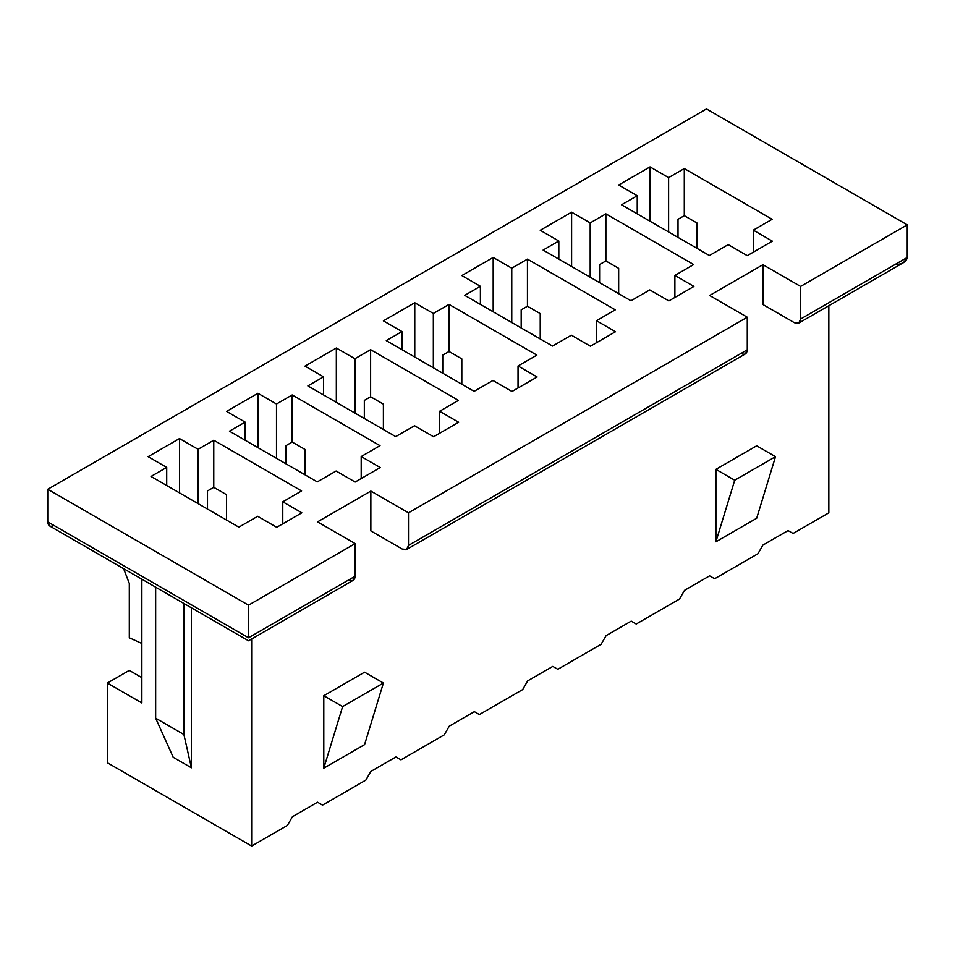 <?xml version="1.0" encoding="UTF-8"?>
<svg xmlns="http://www.w3.org/2000/svg" width="955" height="955" viewBox="0 0 955 955"><rect width="100%" height="100%" fill="white"/><g stroke="black" fill="none" stroke-linecap="round" stroke-linejoin="round"><path stroke-width="1.43" d="M406.651 549.471L745.437 353.875L747.276 349.817L747.276 317.215L408.489 512.811L408.489 545.412L747.276 349.817L408.489 545.412L406.651 549.471L402.21 549.03L370.85 530.92L370.85 491.085L317.526 521.872L370.85 491.085L408.489 512.811L747.276 317.215L709.625 295.489L762.95 264.702L709.625 295.489L747.276 317.215L747.276 349.817C746.87 353.959 744.781 355.165 740.996 353.445M800.6 286.428L800.6 319.03L907.25 257.456L907.25 224.855L800.6 286.428L907.25 224.855L706.485 108.954L47.75 489.27L706.485 108.954L907.25 224.855L907.25 257.456L800.6 319.03L798.762 323.088L794.321 322.659L762.95 304.538L762.95 264.702L800.6 286.428L762.95 264.702L762.95 304.538L794.321 322.659C798.105 324.378 800.195 323.172 800.6 319.03L800.6 286.428M798.762 323.088L903.573 262.577L907.25 257.456C906.45 261.825 902.272 264.237 894.704 264.702M166.707 485.51L166.707 467.401L151.021 476.45L238.857 527.16L151.021 476.45L166.707 467.401L166.707 485.51M148.132 456.669L166.707 467.401L148.132 456.669L179.492 438.56L148.132 456.669M179.492 492.887L179.492 438.56L179.492 492.887M198.079 503.619L198.079 449.292L179.492 438.56L198.079 449.292L198.079 503.619M207.486 509.051L207.486 490.942L213.765 487.325L213.765 440.231L198.079 449.292L213.765 440.231L213.765 487.325L226.55 494.702L226.55 520.057L226.55 494.702L213.765 487.325L207.486 490.942L207.486 509.051M129.307 583.445L129.307 637.773L141.853 643.467L129.307 637.773L129.307 583.445L123.625 568.679L129.307 583.445M54.029 525.489C50.245 527.22 48.144 526.002 47.75 521.872L47.75 489.27L248.515 605.172L355.165 543.598L317.526 521.872L355.165 543.598L248.515 605.172L248.515 637.773L355.165 576.199L355.165 543.598L355.165 576.199L248.515 637.773L248.515 605.172L47.75 489.27L47.75 521.872L248.515 637.773C248.515 641.688 248.515 641.688 248.515 637.773C248.515 641.688 248.515 641.688 248.515 637.773L47.75 521.872L49.588 525.93L248.515 640.781L353.326 580.258L355.165 576.199C354.759 580.342 352.67 581.547 348.885 579.828M107.354 762.747L107.354 683.052L129.295 670.386L107.354 683.052L107.354 762.747L251.643 846.046L107.354 762.747M301.601 490.942L213.765 440.231L301.601 490.942L282.776 501.805L301.84 512.811L276.735 527.303L257.683 516.297L238.857 527.16L257.683 516.297L276.735 527.303L301.84 512.811L282.776 501.805L282.776 523.818L282.776 501.805L301.601 490.942M365.825 780.128L322.539 805.125L317.526 802.224L322.539 805.125L365.825 780.128L370.85 771.437L395.943 756.945L400.957 759.846L395.943 756.945L370.85 771.437L365.825 780.128M287.407 825.407L251.643 846.046L287.407 825.407L292.421 816.716L317.526 802.224L292.421 816.716L287.407 825.407M828.833 512.823L793.068 533.463L788.054 530.562L793.068 533.463L828.833 512.823L828.833 305.731L828.833 512.823M757.936 553.745L714.65 578.742L709.625 575.841L714.65 578.742L757.936 553.745L762.95 545.054L788.054 530.562L762.95 545.054L757.936 553.745M679.518 599.024L636.221 624.021L631.207 621.12L636.221 624.021L679.518 599.024L684.532 590.333L709.625 575.841L684.532 590.333L679.518 599.024M601.089 644.303L557.804 669.288L552.79 666.399L557.804 669.288L601.089 644.303L606.115 635.612L631.207 621.12L606.115 635.612L601.089 644.303M522.672 689.582L479.386 714.567L474.36 711.666L479.386 714.567L522.672 689.582L527.685 680.879L552.79 666.399L527.685 680.879L522.672 689.582M444.254 734.849L400.957 759.846L444.254 734.849L449.268 726.158L474.36 711.666L449.268 726.158L444.254 734.849M251.643 638.967L251.643 846.046L251.643 638.967M715.904 541.795L715.904 469.347L756.682 445.806L715.904 469.347L734.717 480.222L775.508 456.669L756.682 445.806L775.508 456.669L756.682 518.255L715.904 541.795L734.717 480.222L715.904 469.347L715.904 541.795L756.682 518.255L775.508 456.669L734.717 480.222L715.904 541.795M364.571 744.637L323.793 768.178L323.793 695.729L364.571 672.189L323.793 695.729L323.793 768.178L342.618 706.593L323.793 695.729L342.618 706.593L383.397 683.052L364.571 672.189L383.397 683.052L364.571 744.637L383.397 683.052L342.618 706.593L323.793 768.178L364.571 744.637M380.018 445.663L361.193 456.538L380.257 467.532L355.165 482.024L336.1 471.018L317.275 481.881L229.451 431.183L245.137 422.122L226.55 411.39L257.922 393.281L276.496 404.013L292.182 394.952L380.018 445.663L292.182 394.952L276.496 404.013L257.922 393.281L226.55 411.39L245.137 422.122L229.451 431.183L317.275 481.881L336.1 471.018L355.165 482.024L380.257 467.532L361.193 456.538L361.193 478.539L361.193 456.538L380.018 445.663M536.865 355.117L518.04 365.98L537.104 376.986L512.011 391.478L492.947 380.472L474.122 391.335L386.286 340.625L401.971 331.564L383.397 320.844L414.768 302.735L433.343 313.455L449.029 304.406L536.865 355.117L449.029 304.406L433.343 313.455L414.768 302.735L383.397 320.844L401.971 331.564L386.286 340.625L474.122 391.335L492.947 380.472L512.011 391.478L537.104 376.986L518.04 365.98L518.04 387.993L518.04 365.98L536.865 355.117M693.7 264.559L674.887 275.422L693.939 286.428L668.846 300.921L649.782 289.914L630.968 300.777L543.132 250.067L558.818 241.018L540.232 230.286L571.603 212.177L590.19 222.909L605.876 213.848L693.7 264.559L605.876 213.848L590.19 222.909L571.603 212.177L540.232 230.286L558.818 241.018L543.132 250.067L630.968 300.777L649.782 289.914L668.846 300.921L693.939 286.428L674.887 275.422L674.887 297.435L674.887 275.422L693.7 264.559M772.129 219.28L753.304 230.155L772.368 241.161L747.276 255.642L728.211 244.635L709.386 255.51L621.55 204.8L637.236 195.739L618.661 185.007L650.033 166.898L668.607 177.63L684.293 168.569L772.129 219.28L684.293 168.569L668.607 177.63L650.033 166.898L618.661 185.007L637.236 195.739L621.55 204.8L709.386 255.51L728.211 244.635L747.276 255.642L772.368 241.161L753.304 230.155L753.304 252.156L753.304 230.155L772.129 219.28M615.283 309.838L596.457 320.701L615.521 331.707L590.429 346.199L571.365 335.193L552.539 346.056L464.715 295.346L480.401 286.297L461.814 275.565L493.186 257.456L511.761 268.188L527.447 259.127L615.283 309.838L527.447 259.127L511.761 268.188L493.186 257.456L461.814 275.565L480.401 286.297L464.715 295.346L552.539 346.056L571.365 335.193L590.429 346.199L615.521 331.707L596.457 320.701L596.457 342.714L596.457 320.701L615.283 309.838M458.436 400.384L439.622 411.259L458.675 422.265L433.582 436.745L414.518 425.739L395.704 436.614L307.868 385.904L323.554 376.843L304.967 366.123L336.339 348.002L354.926 358.734L370.612 349.685L458.436 400.384L370.612 349.685L354.926 358.734L336.339 348.002L304.967 366.123L323.554 376.843L307.868 385.904L395.704 436.614L414.518 425.739L433.582 436.745L458.675 422.265L439.622 411.259L439.622 433.272L439.622 411.259L458.436 400.384M245.137 440.231L245.137 422.122L245.137 440.231M257.922 447.62L257.922 393.281L257.922 447.62M276.496 458.34L276.496 404.013L276.496 458.34M285.915 463.772L285.915 445.663L292.182 442.046L292.182 394.952L292.182 442.046L304.967 449.423L304.967 474.778L304.967 449.423L292.182 442.046L285.915 445.663L285.915 463.772M323.554 394.952L323.554 376.843L323.554 394.952M336.339 402.342L336.339 348.002L336.339 402.342M354.926 413.061L354.926 358.734L354.926 413.061M364.333 418.505L364.333 400.396L370.612 396.767L370.612 349.685L370.612 396.767L383.397 404.156L383.397 429.499L383.397 404.156L370.612 396.767L364.333 400.396L364.333 418.505M401.971 349.685L401.971 331.564L401.971 349.685M414.768 357.063L414.768 302.735L414.768 357.063M433.343 367.794L433.343 313.455L433.343 367.794M442.75 373.226L442.75 355.117L449.029 351.488L449.029 304.406L449.029 351.488L461.814 358.877L461.814 384.232L461.814 358.877L449.029 351.488L442.75 355.117L442.75 373.226M480.401 304.406L480.401 286.297L480.401 304.406M493.186 311.784L493.186 257.456L493.186 311.784M511.761 322.515L511.761 268.188L511.761 322.515M521.179 327.947L521.179 309.838L527.447 306.221L527.447 259.127L527.447 306.221L540.232 313.598L540.232 338.953L540.232 313.598L527.447 306.221L521.179 309.838L521.179 327.947M558.818 259.127L558.818 241.018L558.818 259.127M571.603 266.505L571.603 212.177L571.603 266.505M590.19 277.237L590.19 222.909L590.19 277.237M599.597 282.668L599.597 264.559L605.876 260.942L605.876 213.848L605.876 260.942L618.661 268.319L618.661 293.674L618.661 268.319L605.876 260.942L599.597 264.559L599.597 282.668M637.236 213.848L637.236 195.739L637.236 213.848M650.033 221.238L650.033 166.898L650.033 221.238M668.607 231.958L668.607 177.63L668.607 231.958M678.014 237.401L678.014 219.28L684.293 215.663L684.293 168.569L684.293 215.663L697.078 223.04L697.078 248.396L697.078 223.04L684.293 215.663L678.014 219.28L678.014 237.401M141.853 579.196L141.853 702.976L107.354 683.052L141.853 702.976L141.853 579.196M191.418 607.822L191.418 767.808L173.225 757.303L155.653 718.184L155.653 587.17L155.653 718.184L183.885 734.49L183.885 603.465L183.885 734.49L191.418 767.808L191.418 607.822M155.653 718.184L173.225 757.303L191.418 767.808L183.885 734.49L155.653 718.184M788.054 530.562L793.068 533.463L788.054 530.562M709.625 575.841L714.65 578.742L709.625 575.841M631.207 621.12L636.221 624.021L631.207 621.12M552.79 666.399L557.804 669.288L552.79 666.399M474.36 711.666L479.386 714.567L474.36 711.666M395.943 756.945L400.957 759.846L395.943 756.945M317.526 802.224L322.539 805.125L317.526 802.224M141.853 677.644L129.295 670.386L141.853 677.644M370.85 530.92L402.21 549.03C405.994 550.76 408.095 549.555 408.489 545.412L408.489 512.811L370.85 491.085L370.85 530.92"/></g></svg>
